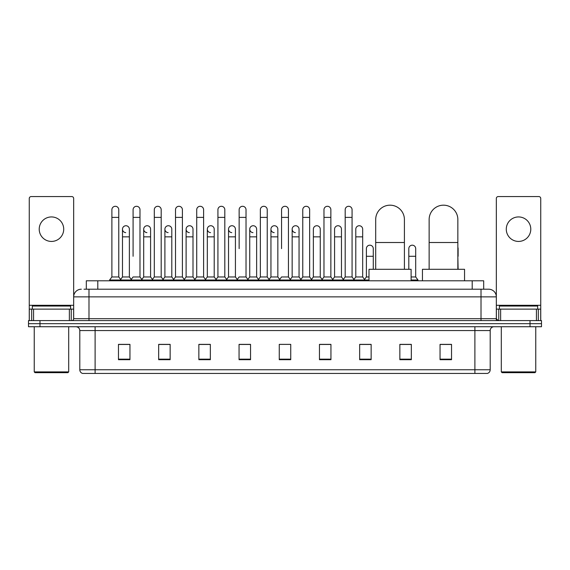 <?xml version="1.0" encoding="UTF-8"?>
<svg xmlns="http://www.w3.org/2000/svg" width="570" height="570" viewBox="0 0 570 570"><rect width="100%" height="100%" fill="white"/><g stroke="black" fill="none" stroke-linecap="round" stroke-linejoin="round"><path stroke-width="0.85" d="M86.312 289.211L86.312 280.789L483.688 280.789L483.688 289.211M84.189 289.211L485.989 289.211M84.011 289.211L88.991 289.211L88.991 296.87L73.672 296.87L73.672 318.687A1.917 1.917 0 0 1 71.763 320.604M81.332 289.211A7.659 7.659 0 0 0 73.672 296.87L73.672 198.481A1.917 1.917 0 0 0 71.763 196.565L31.179 196.565A1.917 1.917 0 0 0 29.262 198.481L29.262 309.118L33.573 309.118L33.573 320.604M488.668 289.211A7.659 7.659 0 0 1 496.328 296.87L481.009 296.87L481.009 289.211L488.554 289.211M536.427 320.604L536.427 309.118L540.738 309.118L540.738 320.604L540.738 198.481A1.917 1.917 0 0 0 538.821 196.565L498.237 196.565A1.917 1.917 0 0 0 496.328 198.481L496.328 318.687L498.237 320.604M39.986 320.604L28.5 320.604L28.5 323.667L39.986 323.667L28.5 323.667L28.5 326.731L39.986 326.731L39.986 323.667L530.014 323.667L39.986 323.667L39.986 320.604L530.014 320.604L530.014 323.667L541.5 323.667L530.014 323.667L530.014 326.731L39.986 326.731M541.5 320.604L541.5 323.667L541.5 320.604L530.014 320.604M490.2 369.759C490.093 371.597 489.174 372.823 487.443 373.435L474.888 373.435L474.888 369.759L490.2 369.759L490.2 330.557A3.826 3.826 0 0 1 494.026 326.731M474.888 373.435L82.557 373.435A3.826 3.826 0 0 1 79.8 369.759L79.8 330.557C79.572 328.235 78.297 326.959 75.974 326.731M451.533 359.691L451.533 344.38L440.047 344.38L440.047 359.691L451.533 359.691M411.333 359.691L411.333 344.38L399.848 344.38L399.848 359.691L411.333 359.691M371.141 359.691L371.141 344.38L359.656 344.38L359.656 359.691L371.141 359.691M330.942 359.691L330.942 344.38L319.457 344.38L319.457 359.691L330.942 359.691M129.953 359.691L129.953 344.38L118.467 344.38L118.467 359.691L129.953 359.691M170.152 359.691L170.152 344.38L158.667 344.38L158.667 359.691L170.152 359.691M210.344 359.691L210.344 344.38L198.859 344.38L198.859 359.691L210.344 359.691M250.543 359.691L250.543 344.38L239.058 344.38L239.058 359.691L250.543 359.691M290.743 359.691L290.743 344.38L279.257 344.38L279.257 359.691L290.743 359.691M541.5 326.731L541.5 323.667L541.5 326.731L530.014 326.731M366.011 344.458L363.062 344.458M408.426 344.458L403.831 344.458M249.361 344.458L246.411 344.38M206.939 344.458L203.989 344.458M164.523 344.458L161.574 344.458M118.467 344.458L129.761 344.458M122.101 344.458L119.159 344.458M323.589 344.38L320.639 344.458M281.174 344.38L288.826 344.38M250.543 344.458L239.058 344.458M210.344 344.458L198.859 344.458M170.152 344.458L158.667 344.458M330.942 344.458L319.457 344.458M371.141 344.458L359.656 344.458M411.333 344.458L399.848 344.458M451.533 344.458L440.047 344.458M51.471 216.935A12.248 12.248 0 0 0 39.216 229.183A12.248 12.248 0 0 0 51.471 241.431A12.248 12.248 0 0 0 63.719 229.183A12.248 12.248 0 0 0 51.471 216.935M69.369 320.604L69.369 309.118L33.573 309.118M69.369 309.118L73.672 309.118M29.262 320.604L29.262 309.118M67.93 372.666L35.005 372.666L34.243 371.904L68.699 371.904L67.93 372.666M34.243 326.731L34.243 371.904M68.699 326.731L68.699 371.904M70.609 309.118L70.609 306.054L32.326 306.054L32.326 309.118M375.694 269.304L375.694 219.536A14.357 14.357 0 0 1 390.051 205.179A14.357 14.357 0 0 1 404.408 219.536A14.357 14.357 0 0 0 390.051 205.179M404.408 269.304L404.408 219.536M411.105 280.789L411.105 269.304L368.997 269.304L368.997 280.789M429.139 269.304L429.139 219.536A14.357 14.357 0 0 1 443.496 205.179A14.357 14.357 0 0 1 457.853 219.536A14.357 14.357 0 0 0 443.496 205.179M457.853 269.304L457.853 219.536M464.55 280.789L464.55 269.304L422.441 269.304L422.441 280.789M111.884 217.391L118.774 217.391L118.774 276.963L111.884 276.963L111.884 209.732A3.449 3.449 0 0 1 115.546 206.297A3.449 3.449 0 0 1 118.774 209.732A3.449 3.449 0 0 0 115.546 206.297M111.884 276.963L109.583 280.02L109.583 280.789M118.774 276.963L121.068 280.02L109.583 280.02M133.088 256.286L133.088 217.391L139.985 217.391L139.985 276.963L133.088 276.963L130.794 280.02L121.068 280.02L121.068 280.789M133.088 217.391L133.088 209.732A3.449 3.449 0 0 1 136.75 206.297A3.449 3.449 0 0 1 139.985 209.732A3.449 3.449 0 0 0 136.75 206.297M143.697 276.963L143.697 236.842L150.587 236.842L150.587 276.963L143.697 276.963L141.837 279.435L139.985 276.963L142.279 280.02L130.794 280.02L130.794 280.789M154.299 276.963L154.299 217.391L161.189 217.391L161.189 276.963L154.299 276.963L152.005 280.02L142.279 280.02L142.279 280.789M154.299 217.391L154.299 209.732A3.449 3.449 0 0 1 157.961 206.297A3.449 3.449 0 0 1 161.189 209.732A3.449 3.449 0 0 0 157.961 206.297M161.189 256.286L161.189 276.963L163.49 280.02L152.005 280.02L152.005 280.789M175.51 276.963L175.51 217.391L182.4 217.391L182.4 276.963L175.51 276.963L173.209 280.02L163.49 280.02L163.49 280.789M175.51 217.391L175.51 209.732A3.449 3.449 0 0 1 179.172 206.297A3.449 3.449 0 0 1 182.4 209.732A3.449 3.449 0 0 0 179.172 206.297M182.4 276.963L184.694 280.02L173.209 280.02L173.209 280.789M196.721 276.963L196.721 217.391L203.611 217.391L203.611 276.963L196.721 276.963L194.42 280.02L184.694 280.02L184.694 280.789M196.721 217.391L196.721 209.732A3.449 3.449 0 0 1 200.376 206.297A3.449 3.449 0 0 1 203.611 209.732A3.449 3.449 0 0 0 200.376 206.297M203.611 248.634L203.611 276.963L205.905 280.02L194.42 280.02L194.42 280.789M217.925 276.963L217.925 217.391L224.815 217.391L224.815 276.963L217.925 276.963L215.631 280.02L205.905 280.02L205.905 280.789M217.925 217.391L217.925 209.732A3.449 3.449 0 0 1 221.588 206.297A3.449 3.449 0 0 1 224.815 209.732A3.449 3.449 0 0 0 221.588 206.297M224.815 276.963L227.117 280.02L215.631 280.02L215.631 280.789M239.136 248.634L239.136 217.391L246.026 217.391L246.026 276.963L239.136 276.963L236.842 280.02L227.117 280.02L227.117 280.789M239.136 217.391L239.136 209.732A3.449 3.449 0 0 1 242.799 206.297A3.449 3.449 0 0 1 246.026 209.732A3.449 3.449 0 0 0 242.799 206.297M246.026 248.634L246.026 276.963L248.328 280.02L236.842 280.02L236.842 280.789M260.347 276.963L260.347 217.391L267.237 217.391L267.237 276.963L260.347 276.963L258.046 280.02L248.328 280.02L248.328 280.789M260.347 217.391L260.347 209.732A3.449 3.449 0 0 1 264.01 206.297A3.449 3.449 0 0 1 267.237 209.732A3.449 3.449 0 0 0 264.01 206.297M267.237 276.963L269.532 280.02L258.046 280.02L258.046 280.789M281.552 248.634L281.552 217.391L288.448 217.391L288.448 276.963L281.552 276.963L279.257 280.02L269.532 280.02L269.532 280.789M281.552 217.391L281.552 209.732A3.449 3.449 0 0 1 285.214 206.297A3.449 3.449 0 0 1 288.448 209.732A3.449 3.449 0 0 0 285.214 206.297M288.448 276.963L290.743 280.02L279.257 280.02L279.257 280.789M299.051 276.963L299.051 236.842L292.161 236.842L292.161 276.963L299.051 276.963L300.91 279.435L302.763 276.963L302.763 217.391L309.653 217.391L309.653 276.963L302.763 276.963L300.468 280.02L290.743 280.02L290.743 280.789M302.763 217.391L302.763 209.732A3.449 3.449 0 0 1 306.425 206.297A3.449 3.449 0 0 1 309.653 209.732A3.449 3.449 0 0 0 306.425 206.297M313.365 276.963L313.365 236.842L320.262 236.842L320.262 276.963L313.365 276.963L311.512 279.435L309.653 276.963L311.954 280.02L300.468 280.02L300.468 280.789M320.262 276.963L322.114 279.435L323.974 276.963L323.974 217.391L330.864 217.391L330.864 276.963L323.974 276.963L321.672 280.02L311.954 280.02L311.954 280.789M323.974 217.391L323.974 209.732A3.449 3.449 0 0 1 327.636 206.297A3.449 3.449 0 0 1 330.864 209.732A3.449 3.449 0 0 0 327.636 206.297M334.576 276.963L334.576 236.842L341.466 236.842L341.466 276.963L334.576 276.963L332.723 279.435L330.864 276.963L333.158 280.02L321.672 280.02L321.672 280.789M341.466 276.963L343.325 279.435L345.185 276.963L345.185 217.391L352.075 217.391L352.075 276.963L345.185 276.963L342.884 280.02L333.158 280.02L333.158 280.789M345.185 217.391L345.185 209.732A3.449 3.449 0 0 1 348.847 206.297A3.449 3.449 0 0 1 352.075 209.732A3.449 3.449 0 0 0 348.847 206.297M355.787 276.963L355.787 236.842L362.677 236.842L362.677 276.963L355.787 276.963L353.927 279.435L352.075 276.963L354.369 280.02L342.884 280.02L342.884 280.789M362.677 276.963L364.971 280.02L354.369 280.02L354.369 280.789M125.713 232.624A3.449 3.449 0 0 1 122.486 229.183A3.449 3.449 0 0 1 126.148 225.741A3.449 3.449 0 0 1 129.376 229.183L129.376 236.842L122.486 236.842L122.486 229.183M129.376 236.842L129.376 276.963L122.486 276.963L122.486 236.842M122.486 276.963L120.626 279.435M129.376 276.963L131.235 279.435M146.925 232.624A3.449 3.449 0 0 1 143.697 229.183A3.449 3.449 0 0 1 147.359 225.741A3.449 3.449 0 0 1 150.587 229.183L150.587 236.842M150.587 276.963L152.447 279.435M168.136 232.624A3.449 3.449 0 0 1 164.901 229.183A3.449 3.449 0 0 1 168.563 225.741A3.449 3.449 0 0 1 171.798 229.183L171.798 236.842L164.901 236.842L164.901 229.183M171.798 236.842L171.798 276.963L164.901 276.963L164.901 236.842M164.901 276.963L163.049 279.435M171.798 276.963L173.65 279.435M189.34 232.624A3.449 3.449 0 0 1 186.112 229.183A3.449 3.449 0 0 1 189.774 225.741A3.449 3.449 0 0 1 193.002 229.183L193.002 236.842L186.112 236.842L186.112 229.183M193.002 236.842L193.002 276.963L186.112 276.963L186.112 236.842M186.112 276.963L184.26 279.435M193.002 276.963L194.862 279.435M210.551 232.624A3.449 3.449 0 0 1 207.323 229.183A3.449 3.449 0 0 1 210.986 225.741A3.449 3.449 0 0 1 214.213 229.183L214.213 236.842L207.323 236.842L207.323 229.183M214.213 236.842L214.213 276.963L207.323 276.963L207.323 236.842M207.323 276.963L205.464 279.435M214.213 276.963L216.073 279.435M231.762 232.624A3.449 3.449 0 0 1 228.534 229.183A3.449 3.449 0 0 1 232.197 225.741A3.449 3.449 0 0 1 235.424 229.183L235.424 236.842L228.534 236.842L228.534 229.183M235.424 236.842L235.424 276.963L228.534 276.963L228.534 236.842M228.534 276.963L226.675 279.435M235.424 276.963L237.277 279.435M252.973 232.624A3.449 3.449 0 0 1 249.738 229.183A3.449 3.449 0 0 1 253.401 225.741A3.449 3.449 0 0 1 256.635 229.183L256.635 236.842L249.738 236.842L249.738 229.183M256.635 236.842L256.635 276.963L249.738 276.963L249.738 236.842M249.738 276.963L247.886 279.435M256.635 276.963L258.488 279.435M274.177 232.624A3.449 3.449 0 0 1 270.95 229.183A3.449 3.449 0 0 1 274.612 225.741A3.449 3.449 0 0 1 277.839 229.183L277.839 236.842L270.95 236.842L270.95 229.183M277.839 236.842L277.839 276.963L270.95 276.963L270.95 236.842M270.95 276.963L269.09 279.435M277.839 276.963L279.699 279.435M295.388 232.624A3.449 3.449 0 0 1 292.161 229.183A3.449 3.449 0 0 1 295.823 225.741A3.449 3.449 0 0 1 299.051 229.183L299.051 236.842M292.161 276.963L290.301 279.435M313.365 236.842L313.365 229.183A3.449 3.449 0 0 1 317.027 225.741A3.449 3.449 0 0 1 320.262 229.183L320.262 236.842M334.576 236.842L334.576 229.183A3.449 3.449 0 0 1 338.238 225.741A3.449 3.449 0 0 1 341.466 229.183L341.466 236.842M355.787 236.842L355.787 229.183A3.449 3.449 0 0 1 359.449 225.741A3.449 3.449 0 0 1 362.677 229.183L362.677 236.842M368.997 280.02L364.971 280.02L364.971 280.789M366.389 248.634A3.449 3.449 0 0 1 370.051 245.193A3.449 3.449 0 0 1 373.279 248.634L373.279 256.286L366.389 256.286L366.389 248.634M368.997 276.963L366.389 276.963L366.389 256.286M373.279 269.304L373.279 256.286M366.389 276.963L364.536 279.435M408.811 248.634A3.449 3.449 0 0 1 412.473 245.193A3.449 3.449 0 0 1 415.701 248.634L415.701 256.286L408.811 256.286L408.811 248.634M415.701 256.286L415.701 276.963L411.105 276.963M408.811 269.304L408.811 256.286M415.701 276.963L417.995 280.02L411.105 280.02M417.995 280.02L417.995 280.789M458.116 269.304L457.853 256.286M457.853 247.302A3.449 3.449 0 0 1 458.116 248.634L458.116 256.286M518.529 216.935A12.248 12.248 0 0 0 506.281 229.183A12.248 12.248 0 0 0 518.529 241.431A12.248 12.248 0 0 0 530.784 229.183A12.248 12.248 0 0 0 518.529 216.935M536.427 309.118L500.631 309.118L500.631 320.604M496.328 309.118L500.631 309.118M496.328 320.604L496.328 318.687L481.009 318.687L481.009 296.87L88.991 296.87L88.991 318.687L481.009 318.687L481.009 320.604M534.995 372.666L502.07 372.666L501.301 371.904L535.757 371.904L534.995 372.666M501.301 326.731L501.301 371.904M535.757 326.731L535.757 371.904M537.674 309.118L537.674 306.054L499.391 306.054L499.391 309.118M97.798 289.211L97.798 280.789M472.202 289.211L472.202 280.789M88.991 320.604L88.991 318.687L73.672 318.687M474.888 326.731L474.888 330.557L79.8 330.557M490.2 330.557L474.888 330.557L474.888 369.759L95.112 369.759L95.112 373.435M79.8 369.759L95.112 369.759L95.112 326.731M290.743 359.157L279.257 359.157M250.543 359.157L239.058 359.157M210.344 359.157L198.859 359.157M170.152 359.157L158.667 359.157M129.953 359.157L118.467 359.157M330.942 359.157L319.457 359.157M371.141 359.157L359.656 359.157M411.333 359.157L399.848 359.157M451.533 359.157L440.047 359.157M73.672 305.292L29.262 305.292M73.644 319.022L73.644 309.118M71.25 309.118L71.25 320.604M29.298 309.118L29.298 320.604M31.685 320.604L31.685 309.118M375.694 242.507L404.408 242.507M429.139 242.507L457.853 242.507M540.738 305.292L496.328 305.292M540.702 320.604L540.702 309.118M538.315 309.118L538.315 320.604M496.356 309.118L496.356 319.022M498.75 320.604L498.75 309.118M118.774 217.391L118.774 209.732M139.985 217.391L139.985 209.732M161.189 217.391L161.189 209.732M182.4 217.391L182.4 209.732M203.611 217.391L203.611 209.732M224.815 217.391L224.815 209.732M246.026 217.391L246.026 209.732M267.237 217.391L267.237 209.732M288.448 217.391L288.448 209.732M309.653 217.391L309.653 209.732M330.864 217.391L330.864 209.732M352.075 217.391L352.075 209.732M143.697 236.842L143.697 229.183M292.161 236.842L292.161 229.183M196.721 256.286L196.721 248.634M217.925 256.286L217.925 248.634M224.815 256.286L224.815 248.634"/></g></svg>
